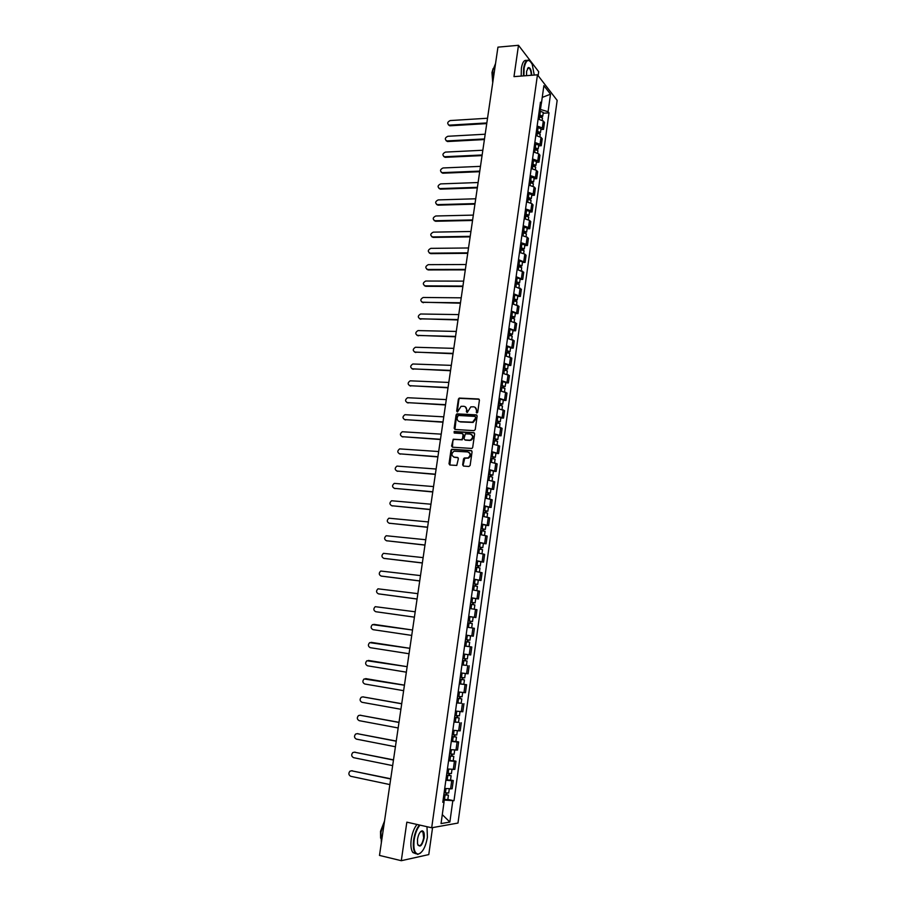 <?xml version="1.0" encoding="UTF-8"?>
<svg xmlns="http://www.w3.org/2000/svg" width="906" height="906" viewBox="0 0 906 906"><rect width="100%" height="100%" fill="white"/><g stroke="black" fill="none" stroke-linecap="round" stroke-linejoin="round"><path stroke-width="1.36" d="M476.839 413.034L477.7 412.275L479.421 400.169L478.515 398.98L459.251 398.074L458.391 399.116L456.647 411.109L457.519 411.913L461.052 406.341L463.781 406.284C465.786 406.601 466.726 407.881 466.613 410.09L466.386 411.652L467.281 412.457L470.803 406.873L473.566 406.805C475.582 407.134 476.545 408.402 476.431 410.633L476.839 413.034L476.216 412.196M462.66 464.835L463.555 466.069L468.912 466.488L470.146 465.412L472.083 451.777L471.188 450.542L451.754 449.263L450.973 450.271L449.014 463.781L449.897 465.016L456.771 465.435L458.368 458.629L457.473 457.405L454.291 457.168C451.279 455.627 451.177 453.634 454.008 451.211L467.689 451.924C470.724 453.442 470.848 455.435 468.04 457.892L464.257 458.006L463.487 459.014L462.66 464.835L463.498 466.069M431.686 827.767L406.839 822.161L401.301 860.7L379.489 855.423L497.949 47.146L518.492 45.3L513.985 76.636L537.462 74.813L431.686 827.767L457.983 823.056L557.156 100.385L537.462 74.813M474.008 430.656L475.242 429.58L477.156 416.08L476.262 414.869L456.941 413.849L456.103 414.88L454.155 428.266L455.039 429.467L474.008 430.656M474.631 433.883L472.694 447.451L471.924 448.459L452.468 447.202L451.596 445.99L453.226 439.217L461.301 439.659L462.524 438.583L463.068 434.755L462.185 433.544L454.212 433.034L454.155 431.483L473.725 432.672L474.631 433.883M538.119 75.662L538.674 71.699L518.492 45.3M401.301 860.7L428.776 854.585L432.57 827.608M537.145 126.002L542.32 127.916L543.283 120.996L538.107 119.071M543.283 120.996L544.483 122.469L543.532 129.365L540.905 129.513M542.32 127.916L543.532 129.365M538.628 145.866L541.256 145.73L542.218 138.799L541.007 137.372L535.82 135.47M534.846 142.435L540.044 144.314L541.256 145.73M536.352 162.287L538.979 162.174L539.942 155.209L538.73 153.816L533.521 151.959M532.547 158.946L537.756 160.804L538.979 162.174M534.064 178.799L536.692 178.697L537.666 171.698L536.431 170.339L531.21 168.505M530.236 175.538L535.457 177.35L536.692 178.697M531.754 195.368L534.393 195.288L535.367 188.255L534.132 186.942L528.889 185.141M527.904 192.197L533.147 193.986L534.393 195.288M529.444 212.027L532.082 211.959L533.056 204.892L531.811 203.612L526.556 201.845M525.571 208.946L530.837 210.69L532.082 211.959M527.122 228.754L529.761 228.708L530.746 221.608L529.489 220.373L524.223 218.64M523.226 225.764L528.504 227.474L529.761 228.708M524.778 245.56L527.428 245.526L528.425 238.403L527.156 237.191L521.867 235.503M520.871 242.661L526.16 244.337L527.428 245.526M522.434 262.434L525.095 262.423L526.08 255.266L524.812 254.099L519.5 252.446M518.504 259.637L525.095 262.423M520.078 279.399L522.739 279.399L523.736 272.208L517.122 269.456M516.114 276.681L522.739 279.399M517.711 296.432L520.372 296.455L521.38 289.229L514.744 286.556M513.725 293.816L520.372 296.455M515.333 313.555L517.994 313.601L519.002 306.341L512.343 303.736M511.324 311.03L517.994 313.601M512.943 330.747L515.616 330.815L516.624 323.521L509.942 320.996M508.912 328.323L515.616 330.815M510.542 348.029L513.215 348.108L514.234 340.781L507.519 338.334M506.488 345.696L513.215 348.108M508.13 365.39L510.814 365.48L511.833 358.119L505.084 355.752M504.053 363.147L510.814 365.48M505.707 382.819L508.391 382.944L509.41 375.548L502.649 373.249M501.607 380.69L508.391 382.944M503.283 400.339L505.956 400.475L506.986 393.045L500.191 390.837M499.149 398.3L505.956 400.475M500.837 417.949L503.521 418.096L504.551 410.633L497.722 408.504M496.681 416.001L503.521 418.096M498.379 435.627L501.063 435.809L502.105 428.3L495.254 426.262M494.2 433.793L501.063 435.809M495.91 453.396L498.594 453.589L499.648 446.058L492.762 444.087M491.709 451.664L498.594 453.589M493.43 471.256L496.126 471.46L497.168 463.895L490.259 462.015M489.195 469.614L496.126 471.46M490.939 489.195L493.634 489.421L494.687 481.811L487.745 480.021M486.681 487.666L493.634 489.421M488.425 507.213L491.131 507.462L492.196 499.818L485.231 498.107M484.155 505.786L491.131 507.462M485.91 525.321L488.617 525.593L489.682 517.915L482.694 516.284M481.607 524.008L488.617 525.593M483.385 543.521L486.092 543.804L487.168 536.092L480.146 534.551M479.059 542.309L486.092 543.804M480.848 561.799L483.555 562.116L484.631 554.359L477.575 552.909M476.488 560.701L483.555 562.116M478.289 580.168L481.007 580.497L482.094 572.717L475.004 571.346M473.917 579.172L481.007 580.497M471.301 597.892L478.447 598.979L479.534 591.154L472.422 589.874M471.324 597.745L478.447 598.979M472.796 617.122L475.877 617.552L476.964 609.681L469.829 608.492M468.719 616.397L475.877 617.552M473.294 636.205L466.103 635.151L473.294 636.205L474.393 628.3L467.213 627.212M465.208 641.595L466.454 641.776L465.854 646.114L464.597 645.933L471.8 647.009L464.585 646.012M462.864 658.368L467.349 658.968L467.949 654.63L463.476 654.007L470.69 654.959L471.8 647.009M466.397 665.378L461.958 664.902M460.837 672.92L468.085 673.792L469.195 665.819M459.331 683.724L466.567 684.71L459.308 683.883M458.176 691.946L465.458 692.728L466.567 684.71M461.199 703.215L456.647 702.965M455.514 711.063L462.819 711.754L463.94 703.69M458.549 722.275L453.963 722.139M452.83 730.281L460.18 730.87L461.301 722.773M455.888 741.425L458.64 741.946L457.1 742.003L451.279 741.402M450.135 749.59L457.507 750.077L458.64 741.946M453.215 760.666L455.967 761.21L454.427 761.323L448.572 760.768M447.428 768.99L454.835 769.387L455.967 761.21M450.531 779.998L453.283 780.564L451.732 780.734L445.865 780.225M444.71 788.492L452.151 788.786L453.283 780.564M539.444 109.535L540.474 109.467L541.312 103.465M540.146 104.496L541.414 103.375L543.883 85.64L550.508 94.201L548.085 111.721L540.474 109.467M443.94 802.082L444.223 800.055L453.985 800.745L549.002 112.865L548.085 111.721M452.785 800.915L449.863 822.048L441.041 823.588L444.031 802.138L442.887 801.527M541.414 103.375L540.463 102.185L442.785 802.308L444.031 802.138M444.223 800.055L443.125 799.817M543.17 113.239L549.002 112.865M447.824 799.432L453.985 800.745M550.508 94.201L542.241 97.406M442.287 814.619L449.863 822.048M476.692 412.457L476.918 410.894L475.106 407.326M465.288 406.783L467.1 410.361L467.009 412.49M479.161 399.274L459.738 398.346L458.878 399.387L457.27 411.947M476.873 415.152L457.428 414.11L456.59 415.141L454.948 429.455M475.491 417.247L474.869 416.409L458.232 415.458L457.145 417.847C457.032 420.067 457.972 421.347 459.965 421.686L472.626 422.173L475.978 417.507L475.356 416.669M459.025 421.471L459.965 421.686M475.978 417.507L475.741 419.161L473.113 422.434L460.463 421.936M462.773 433.804L463.566 435.005L462.219 439.84L454.133 439.387L452.921 440.463L452.411 447.19M474.325 432.932L454.937 431.686L454.234 433.034M469.308 440.191L470.463 440.022C473.34 437.575 473.238 435.593 470.18 434.065L465.356 433.838L463.997 438.685L464.891 439.897L470.95 440.259C473.589 438.3 473.747 436.375 471.403 434.461M469.795 440.441L465.378 440.146M468.832 452.298C471.233 454.144 471.131 456.092 468.538 458.119L464.744 458.232L463.147 465.05M453.702 457.054L454.291 457.168M458.028 457.632L454.789 457.394M471.754 450.792L452.253 449.501L451.471 450.497L449.863 465.016M538.492 116.353L542.501 117.995L542.207 120.158M538.651 115.187L541.312 116.047L540.44 116.58M487.53 118.244L450.237 120.555C447.349 121.959 446.964 123.499 449.07 125.164L486.839 122.944M538.742 114.575L542.751 116.217L541.663 116.999M539.263 110.804L543.272 112.469L542.751 116.217M486.749 123.59L450.123 125.787L448.481 124.949M540.599 115.436L540.576 116.602M536.205 132.706L540.236 134.326L539.931 136.557M536.375 131.517L539.036 132.367L538.164 132.933M485.186 134.213L447.847 136.285C444.937 137.723 444.563 139.264 446.737 140.928L484.495 138.935M536.454 130.917L540.486 132.536L539.308 133.307M536.986 127.134L541.007 128.765L540.486 132.536M484.404 139.558L447.734 141.529L446.114 140.713M538.323 131.766L538.379 132.978M533.917 149.139L537.96 150.724L537.643 153.023M534.087 147.916L536.76 148.754L535.876 149.365M482.841 150.249L445.458 152.095C442.502 153.556 442.162 155.107 444.404 156.749L482.151 154.983M534.166 147.338L538.209 148.935L536.918 149.694M534.699 143.544L538.73 145.141L538.209 148.935M482.06 155.594L445.344 157.327L443.736 156.534M536.046 148.176L536.171 149.433M531.618 165.639L535.673 167.202L535.344 169.558M531.788 164.394L534.472 165.22L533.577 165.877M480.474 166.353L443.045 167.961C440.067 169.456 439.738 171.019 442.06 172.65L479.784 171.109M531.867 163.839L535.922 165.402L534.506 166.149M532.4 160.022L536.454 161.596L535.922 165.402M479.693 171.71L442.932 173.205L441.358 172.434M533.747 164.654L533.962 165.968M534.268 75.062L532.23 64.405C528.753 58.165 526.046 59.422 524.098 68.165L523.895 75.866M523.453 75.9L523.657 68.029C524.857 61.415 526.873 58.981 529.716 60.725L530.338 61.348M526.545 75.662L526.601 71.359L528.323 67.576C530.27 67.474 531.392 70.034 531.697 75.255M531.256 75.289C531.165 71.823 530.486 69.434 529.229 68.154L527.519 68.38M492.966 81.189L492.773 70.532L495.559 63.465M492.728 82.797L491.969 72.525L493.136 68.573M521.188 76.081L521.38 68.21C522.422 62.208 524.234 59.637 526.816 60.498M419.988 825.117C417.134 828.503 415.186 833.418 414.144 839.862C413.227 848.662 414.552 853.407 418.108 854.098C422.456 852.863 425.56 847.257 427.417 837.291L426.986 826.702M420.509 853.09L417.711 854.403L415.254 853.078C413.408 850.406 412.876 845.978 413.657 839.817C414.676 833.441 416.59 828.503 419.399 824.992M417.519 839.205C418.459 834.211 420.01 831.425 422.162 830.825C423.951 831.176 424.608 833.543 424.155 837.925C421.992 846.136 419.795 848.084 417.541 843.792L417.519 839.205M417.847 844.856L418.096 845.253C420.429 846.6 422.287 844.143 423.668 837.88L422.909 831.731L420.701 831.561M381.358 842.739L380.962 832.218L384.529 821.051M380.622 838.163L380.531 831.312L384.416 821.278M415.911 853.758L412.842 852.512C410.996 849.828 410.463 845.411 411.245 839.25C412.264 832.886 414.178 827.948 416.998 824.449M529.297 182.219L533.374 183.748L533.034 186.183M529.478 180.951L532.173 181.766L531.267 182.457M478.108 182.525L440.633 183.895C437.621 185.424 437.304 186.998 439.693 188.607L477.405 187.316M529.557 180.407L533.623 181.947L532.048 182.672M530.089 176.579L534.155 178.12L533.623 181.947M477.326 187.882L440.52 189.15L438.968 188.403M531.437 181.211L531.743 182.57M526.975 198.878L531.063 200.385L530.712 202.876M527.156 197.587L529.851 198.38L528.945 199.116M475.729 198.776L438.198 199.909C435.163 201.472 434.869 203.046 437.338 204.643L475.027 203.59M527.224 197.055L531.312 198.561L529.534 199.263L529.127 197.848M527.768 193.216L531.845 194.722L531.312 198.561M474.948 204.133L438.085 205.164L436.556 204.439M524.642 215.617L528.742 217.078L528.379 219.648M524.823 214.292L527.53 215.073L526.613 215.855M473.34 215.107L435.763 215.99C432.694 217.576 432.422 219.161 434.959 220.747L472.626 219.931M524.891 213.782L528.991 215.254L527.213 216.002M525.435 209.92L529.523 211.404L528.991 215.254M472.547 220.464L435.65 221.257L434.144 220.554M526.805 214.552L527.224 215.922M522.298 232.423L526.409 233.861L526.046 236.5M522.479 231.075L525.197 231.845L524.28 232.672M470.927 231.494L433.306 232.14C430.214 233.759 429.965 235.356 432.57 236.919L470.225 236.341M522.547 230.588L526.658 232.027L524.868 232.808M523.09 226.704L527.201 228.153L526.658 232.027M470.146 236.862L433.181 237.406L431.732 236.726M524.461 231.336L524.891 232.661M519.942 249.309L524.064 250.724L523.691 253.431M520.135 247.938L522.853 248.686L521.924 249.558M468.515 247.972L430.826 248.357C427.734 250.011 427.496 251.608 430.124 253.159L467.802 252.842M520.191 247.463L524.325 248.878L522.524 249.694M520.746 243.567L524.857 244.982L524.325 248.878M467.734 253.329L430.746 253.635L429.297 252.989M522.116 248.199L522.547 249.478M517.575 266.273L521.709 267.655L521.324 270.43M517.768 264.869L520.497 265.617L519.557 266.523M466.092 264.518L428.278 264.654C425.242 266.341 425.039 267.938 427.643 269.478L465.378 269.41M517.836 264.427L521.969 265.809L520.157 266.67M518.379 260.509L522.513 261.891L521.969 265.809M465.31 269.875L428.266 269.931L426.862 269.309M519.761 265.141L520.203 266.364M515.197 283.318L519.353 284.665L518.957 287.519M515.389 281.891L518.13 282.615L517.19 283.578M463.657 281.132L425.729 281.03C422.751 282.74 422.558 284.348 425.163 285.866L462.943 286.047M515.457 281.46L519.602 282.808L517.79 283.714M516.001 277.519L520.157 278.878L519.602 282.808M462.875 286.5L425.786 286.307L424.416 285.707M517.383 282.151L517.836 283.34M512.807 300.441L516.975 301.755L516.567 304.676M513.011 298.98L515.763 299.693L514.801 300.701M461.211 297.825L423.17 297.474C420.248 299.207 420.078 300.826 422.66 302.321L460.486 302.763M513.068 298.572L517.235 299.897L515.401 300.837M513.623 294.62L517.779 295.945L517.235 299.897M460.429 303.193L421.958 302.185M515.004 299.252L515.469 300.384M510.406 317.644L514.585 318.935L514.178 321.924M510.61 316.16L513.374 316.862L512.411 317.904M458.753 314.597L420.599 313.997C417.723 315.764 417.575 317.383 420.158 318.855L458.028 319.558M510.667 315.775L514.846 317.055L513.011 318.04M511.222 311.8L515.401 313.091L514.846 317.055M457.972 319.965L419.489 318.731M512.615 316.432L513.079 317.508M507.994 334.937L512.196 336.183L511.765 339.252M508.209 333.408L510.973 334.099L509.999 335.186M456.284 331.437L418.017 330.588C415.197 332.377 415.073 334.008 417.643 335.469L455.559 336.42M508.255 333.046L512.456 334.291L510.599 335.322M508.81 329.048L513.011 330.305L512.456 334.291M455.503 336.805L417.009 335.345M510.214 333.691L510.69 334.71M505.571 352.298L509.784 353.51L509.353 356.647M505.786 350.747L508.56 351.426L507.587 352.559M453.804 348.368L415.424 347.258C412.66 349.082 412.558 350.713 415.107 352.151L453.068 353.374M505.831 350.395L510.044 351.619L508.187 352.683M506.397 346.386L510.599 347.61L510.044 351.619M453.023 353.736L414.529 352.049M507.79 351.018L508.277 352.004M503.136 369.739L507.36 370.928L506.918 374.144M503.351 368.164L506.137 368.821L505.152 370.01M451.313 365.367L412.819 363.997C410.112 365.854 410.033 367.485 412.57 368.912L450.576 370.395M503.396 367.836L507.632 369.025L505.865 369.365L505.763 370.135M503.963 363.804L508.187 365.005L507.632 369.025M450.531 370.735L412.026 368.81M505.367 368.436L505.865 369.365M500.69 387.27L504.936 388.414L504.472 391.709M500.916 385.662L503.702 386.307L502.717 387.541M448.81 382.445L410.203 380.826C407.553 382.694 407.485 384.337 410.01 385.741L448.074 387.496M500.961 385.356L505.197 386.511L503.442 386.817L503.317 387.666M501.528 381.301L505.763 382.468L505.197 386.511M448.028 387.813L409.523 385.662M502.932 385.945L503.442 386.817M498.232 404.88L502.49 405.99L502.026 409.365M498.459 403.238L501.267 403.872L500.418 403.997L500.259 405.152M446.296 399.603L407.575 397.723C404.982 399.614 404.937 401.267 407.451 402.66L445.548 404.676M498.504 402.955L502.762 404.076L500.995 404.348L500.871 405.276M499.07 398.889L503.328 400.01L502.762 404.076M445.514 404.971L407.009 402.581M500.486 403.521L500.995 404.348M495.763 422.57L500.044 423.657L499.557 427.1M496.001 420.905L498.81 421.517L497.96 421.63L497.79 422.842M443.77 416.839L404.937 414.699C402.4 416.613 402.377 418.266 404.869 419.637L443.023 421.936M496.035 420.644L500.305 421.72L498.549 421.958L498.402 422.966M496.601 416.556L500.871 417.643L500.305 421.72M442.989 422.207L404.495 419.58M498.028 421.188L498.549 421.958M493.283 440.35L497.575 441.392L497.088 444.914M493.521 438.651L496.341 439.251L495.503 439.342L495.322 440.622M441.233 434.144L402.298 431.754C399.806 433.691 399.806 435.344 402.287 436.703L440.486 439.274M493.555 438.413L497.847 439.455L496.08 439.648L495.933 440.746M494.132 434.302L498.413 435.356L497.847 439.455M440.441 439.523L401.958 436.658M495.559 438.934L496.08 439.648M490.792 458.21L495.095 459.217L494.597 462.819M491.029 456.488L493.861 457.066L493.023 457.134L492.83 458.493M438.685 451.539L399.637 448.889C397.202 450.837 397.213 452.502 399.682 453.849L437.926 456.692M491.063 456.262L495.367 457.27L493.611 457.428L493.442 458.606M491.641 452.128L495.944 453.159L495.367 457.27M437.892 456.918L399.41 453.804M493.068 456.771L493.611 457.428M488.289 476.16L492.604 477.134L492.094 480.814M488.538 474.393L491.369 474.971L490.531 475.016L490.327 476.431M436.126 469.025L396.964 466.103C394.586 468.074 394.62 469.727 397.077 471.063L435.367 474.189M488.56 474.2L492.875 475.174L491.12 475.288L490.95 476.545M489.138 470.055L493.453 471.041L492.875 475.174M435.333 474.393L396.862 471.041M490.576 474.687L491.12 475.288M485.775 494.189L490.112 495.129L489.591 498.889M486.024 492.4L488.866 492.955L488.028 492.989L487.824 494.472M433.555 486.579L394.291 483.385C391.958 485.378 392.015 487.043 394.45 488.368L432.785 491.765M486.046 492.218L490.384 493.158L488.628 493.238L488.436 494.585M486.624 488.051L490.961 489.002L490.384 493.158M432.762 491.958L394.303 488.345M483.249 512.309L487.598 513.204L487.066 517.043M483.498 510.486L486.352 511.018L485.514 511.041L485.299 512.592M430.962 504.212L391.596 500.758C389.32 502.762 389.399 504.427 391.811 505.741L430.203 509.432M483.521 510.327L487.87 511.233L486.114 511.267L485.922 512.694M484.11 506.137L488.447 507.054L487.87 511.233M430.18 509.591L391.72 505.729M485.548 510.78L486.114 511.267M480.701 530.508L485.072 531.38L484.529 535.299M480.961 528.651L483.827 529.183L482.989 529.172L482.762 530.803M428.368 521.935L388.901 518.209C386.669 520.225 386.76 521.89 389.161 523.204L427.598 527.179M480.984 528.526L485.344 529.387L483.6 529.387L483.385 530.905M481.573 524.314L485.933 525.197L485.344 529.387M427.575 527.315L389.138 523.204M483.023 528.945L483.6 529.387M478.153 548.798L482.536 549.636L481.981 553.634M478.413 546.918L481.29 547.417L480.452 547.394L480.214 549.093M425.763 539.738L386.194 535.74C384.008 537.779 384.121 539.444 386.5 540.746L424.982 545.004M478.436 546.805L482.807 547.643L481.063 547.586L480.837 549.195M479.025 542.581L483.396 543.419L482.807 547.643M424.971 545.118L386.579 540.757M480.474 547.213L481.063 547.586M475.593 567.179L479.987 567.971L479.421 572.06M475.854 565.265L478.742 565.752L477.904 565.706L477.655 567.473M423.136 557.62L383.465 553.351C381.335 555.401 381.46 557.065 383.827 558.356L422.366 562.909M475.865 565.174L480.271 565.967L478.515 565.876L478.277 567.575M476.465 560.927L480.86 561.731L480.271 565.967M422.355 563L384.042 558.413M477.926 565.559L478.515 565.876M473.011 585.65L477.428 586.409L476.85 590.565M473.283 583.702L476.171 584.177L475.333 584.11L475.084 585.944M420.509 575.593L380.735 571.04C378.651 573.102 378.787 574.778 381.143 576.057L419.727 580.905M473.294 583.634L477.711 584.393L475.956 584.257L475.707 586.046M473.883 579.364L478.3 580.134L477.711 584.393M419.716 580.973L381.483 576.137M475.356 583.996L475.956 584.257M470.418 604.211L474.857 604.925L474.268 609.172M472.547 598.062L471.947 602.354L470.701 602.184L473.6 602.683L472.762 602.592L472.502 604.506M417.859 593.645L377.995 588.821C375.956 590.893 376.103 592.569 378.448 593.838L417.077 598.991M471.947 602.354L475.129 602.898L473.385 602.728L473.125 604.596M417.066 599.036L378.923 593.94M472.773 602.524L473.385 602.728M468.04 627.326L470.384 627.677M467.824 622.852L472.264 623.532L471.675 627.835M468.708 616.51L469.954 616.692L469.353 620.995L468.108 620.814L471.018 621.278L470.18 621.176L469.897 623.158M415.197 611.788L375.243 606.68C373.249 608.753 373.419 610.44 375.741 611.709L414.416 617.156L376.352 611.81M469.353 620.995L472.547 621.505L470.803 621.278L470.531 623.249M469.954 616.692L473.147 617.201L472.547 621.505M470.18 621.142L470.803 621.278M465.208 641.584L469.67 642.229L469.07 646.556L465.854 646.114M466.454 641.776L469.67 642.229M467.575 639.851L467.292 641.89M373.827 624.359L412.524 630.01L372.479 624.619C370.52 626.703 370.701 628.39 373.023 629.659L411.743 635.412M465.491 639.545L469.954 640.191L470.554 635.865L467.337 635.4L466.737 639.727M466.092 635.219L467.337 635.4M468.209 639.942L467.926 641.969M467.054 661.018L462.581 660.417L467.054 661.018L466.454 665.366L461.969 664.778M464.959 658.673L464.676 660.701M409.84 648.334L369.693 642.637C367.791 644.744 367.983 646.42 370.282 647.688L409.048 653.747M465.888 654.336L464.121 654.087M371.664 642.433L409.852 648.3M465.593 658.764L465.322 660.712M459.942 679.285L464.438 679.908L463.827 684.268M459.942 679.341L464.438 679.908M462.32 677.586L462.037 679.591M368.787 660.497L407.156 666.68L366.907 660.746C365.039 662.864 365.254 664.54 367.53 665.808L406.352 672.173M460.225 677.269L464.721 677.847L465.322 673.543M462.955 677.677L462.694 679.557M457.292 698.277L461.8 698.877L461.188 703.271L456.669 702.75M457.281 698.356L461.8 698.877M459.67 696.589L459.399 698.583M404.438 685.219L364.11 678.945C362.287 681.063 362.502 682.75 364.778 684.007L403.634 690.678M457.575 696.272L462.083 696.805L462.683 692.546M365.888 678.651L404.45 685.14M460.316 696.68L460.067 698.481M454.631 717.359L459.149 717.948L458.538 722.354L454.008 721.878M454.619 717.461L459.149 717.948M457.02 715.695L456.737 717.665M401.72 703.792L362.819 696.895L361.301 697.224C359.512 699.341 359.75 701.04 362.004 702.297L400.916 709.285M454.914 715.378L459.444 715.865L460.022 711.652M362.989 696.895L401.732 703.69M457.655 715.774L457.417 717.507M451.958 736.533L456.488 737.099L455.877 741.538L451.324 741.108M451.947 736.657L456.488 737.099M454.348 734.879L454.065 736.85M398.98 722.456L360.033 715.242L358.482 715.581C356.726 717.711 356.975 719.409 359.218 720.666L398.176 727.971M452.23 734.562L456.783 735.015L457.36 730.848M360.067 715.242L399.002 722.32M454.982 734.959L454.755 736.612M449.274 755.808L453.815 756.351L453.193 760.813L448.629 760.417M449.251 755.955L453.815 756.351M451.652 754.166L451.381 756.125M396.228 741.21L357.236 733.679L355.65 734.03C353.929 736.17 354.189 737.869 356.409 739.126L395.424 746.759M449.546 753.849L454.11 754.256L454.676 750.134M357.19 733.667L396.25 741.051M452.298 754.245L452.083 755.831M446.567 775.174L451.12 775.706L450.509 780.179L445.922 779.84M446.545 775.343L451.12 775.706M448.957 773.554L448.685 775.491M393.476 760.055L354.427 752.195L352.796 752.569C351.12 754.721 351.381 756.419 353.6 757.676L392.649 765.627M446.839 773.226L451.415 773.588L451.981 769.522M354.314 752.173L393.498 759.874M449.603 773.622L449.399 775.128M443.849 794.63L448.425 795.151L447.802 799.647L443.193 799.341M443.827 794.834L448.425 795.151M446.25 793.033L445.979 794.947M390.701 778.99L351.607 770.802L349.942 771.199C348.289 773.35 348.572 775.049 350.769 776.306L389.874 784.585M444.121 792.705L448.719 793.022L449.274 789.001M351.426 770.78L390.724 778.775M446.896 793.101L446.692 794.528M453.283 769.522L454.427 761.323M455.967 750.157L457.1 742.003M458.64 730.904L459.772 722.773M461.301 711.731L462.422 703.645M463.951 692.66L465.061 684.619M466.579 673.679L467.7 665.672M469.206 654.789L470.316 646.816M471.811 635.989L472.909 628.062M474.416 617.28L475.503 609.398M476.998 598.662L478.085 590.814M479.568 580.134L480.644 572.332M482.128 561.697L483.204 553.928M484.665 543.351L485.741 535.616M487.202 525.084L488.277 517.394M489.727 506.918L490.792 499.251M492.241 488.832L493.294 481.199M494.733 470.826L495.786 463.238M497.224 452.909L498.266 445.356M499.693 435.073L500.735 427.553M502.162 417.326L503.192 409.84M504.608 399.659L505.639 392.219M507.054 382.083L508.073 374.665M509.478 364.586L510.497 357.202M511.89 347.168L512.909 339.818M514.302 329.829L515.31 322.513M516.692 312.57L517.7 305.288M519.081 295.39L520.089 288.153M521.448 278.301L522.456 271.087M523.815 261.279L524.812 254.099M526.16 244.337L527.156 237.191M528.504 227.474L529.489 220.373M530.837 210.69L531.811 203.612M533.147 193.986L534.132 186.942M535.457 177.35L536.431 170.339M537.756 160.804L538.73 153.816M540.044 144.314L541.007 137.372M450.588 788.967L451.732 780.734M539.659 116.455L539.274 119.207M540.44 110.917L539.908 114.677M450.123 125.787L449.535 125.187M537.383 132.82L536.998 135.617M538.164 127.248L537.632 131.03M447.734 141.529L447.145 140.94M535.095 149.252L534.699 152.095M535.876 143.658L535.344 147.451M445.344 157.327L444.744 156.761M532.796 165.753L532.388 168.652M533.577 160.136L533.045 163.952M442.932 173.205L442.332 172.65M530.486 182.344L530.067 185.288M531.267 176.693L530.735 180.532M440.52 189.15L439.908 188.607M528.164 199.003L527.745 201.993M528.945 193.329L528.413 197.18M438.085 205.164L437.485 204.643M525.831 215.73L525.401 218.788M526.624 210.045L526.08 213.907M435.65 221.257L435.039 220.747M523.487 232.548L523.056 235.651M524.28 226.828L523.736 230.713M521.131 249.433L520.69 252.593M521.935 243.691L521.392 247.598M430.746 253.635L430.124 253.159M518.764 266.409L518.323 269.614M519.568 260.634L519.025 264.552M428.266 269.931L427.643 269.478M516.386 283.453L515.933 286.715M517.201 277.655L516.647 281.596M425.786 286.307L425.163 285.866M514.008 300.577L513.543 303.895M514.812 294.756L514.268 298.708M423.295 302.751L422.66 302.321M511.607 317.78L511.131 321.154M512.422 311.924L511.867 315.911M420.792 319.274L420.158 318.855M509.195 335.073L508.719 338.493M510.021 329.184L509.455 333.182M418.278 335.866L417.643 335.469M506.771 352.434L506.295 355.911M507.598 346.522L507.043 350.543M415.752 352.536L415.107 352.151M504.348 369.886L503.849 373.419M505.174 363.952L504.608 367.983M413.215 369.274L412.57 368.912M501.901 387.417L501.403 390.996M502.728 381.449L502.173 385.503M410.667 386.092L410.01 385.741M499.444 405.027L498.934 408.674M500.282 399.036L499.716 403.102M408.108 402.989L407.451 402.66M496.986 422.728L496.465 426.42M497.824 416.703L497.247 420.792M405.526 419.954L404.869 419.637M494.506 440.497L493.985 444.257M495.344 434.45L494.778 438.561M402.944 436.998L402.287 436.703M492.015 458.368L491.482 462.185M492.864 452.287L492.286 456.42M400.35 454.133L399.682 453.849M489.512 476.318L488.968 480.191M490.361 470.203L489.784 474.359M397.745 471.335L397.077 471.063M486.998 494.348L486.454 498.277M487.858 488.209L487.269 492.377M395.129 488.606L394.45 488.368M484.472 512.468L483.917 516.454M485.333 506.307L484.744 510.486M392.491 505.967L391.811 505.741M481.935 530.678L481.369 534.721M482.796 524.483L482.219 528.685M389.852 523.408L389.161 523.204M479.387 548.968L478.81 553.079M480.259 542.739L479.67 546.975M387.19 540.927L386.5 540.746M476.828 567.349L476.239 571.516M477.7 561.097L477.1 565.344M384.529 558.538L383.827 558.356M474.246 585.82L473.657 590.055M475.129 579.534L474.529 583.804M381.845 576.216L381.143 576.057M471.664 604.381L471.063 608.673M379.15 593.974L378.448 593.838M469.07 623.034L468.459 627.348M376.443 611.822L375.741 611.709M463.827 660.61L463.226 664.959M464.721 654.2L464.121 658.549M371.811 642.445L371.086 642.365M461.188 679.534L460.576 683.905M462.083 673.113L461.482 677.462M369.07 660.519L368.346 660.451M458.538 698.549L457.926 702.943M459.433 692.139L458.832 696.465M366.318 678.673L365.594 678.628M455.877 717.654L455.265 722.082M456.771 711.255L456.171 715.57M363.544 696.918L362.819 696.895M453.204 736.861L452.581 741.301M454.099 730.474L453.498 734.766M360.769 715.242L360.033 715.242M450.509 756.159L449.886 760.621M451.403 749.783L450.803 754.052M357.983 733.656L357.236 733.679M447.813 775.547L447.19 780.043M448.697 769.183L448.108 773.43M355.175 752.161L354.427 752.195M445.095 795.038L444.461 799.545M445.979 788.684L445.39 792.909M352.355 770.757L351.607 770.802M449.659 125.764L449.07 125.164M447.338 141.506L446.737 140.928M445.005 157.316L444.404 156.749M442.66 173.205L442.06 172.65M529.229 68.154L527.586 68.29M422.909 831.731L421.007 831.3M412.842 852.512L415.254 853.078M440.305 189.15L439.693 188.607M437.938 205.164L437.338 204.643M435.571 221.257L434.959 220.747M475.729 598.617L475.129 602.898"/></g></svg>
